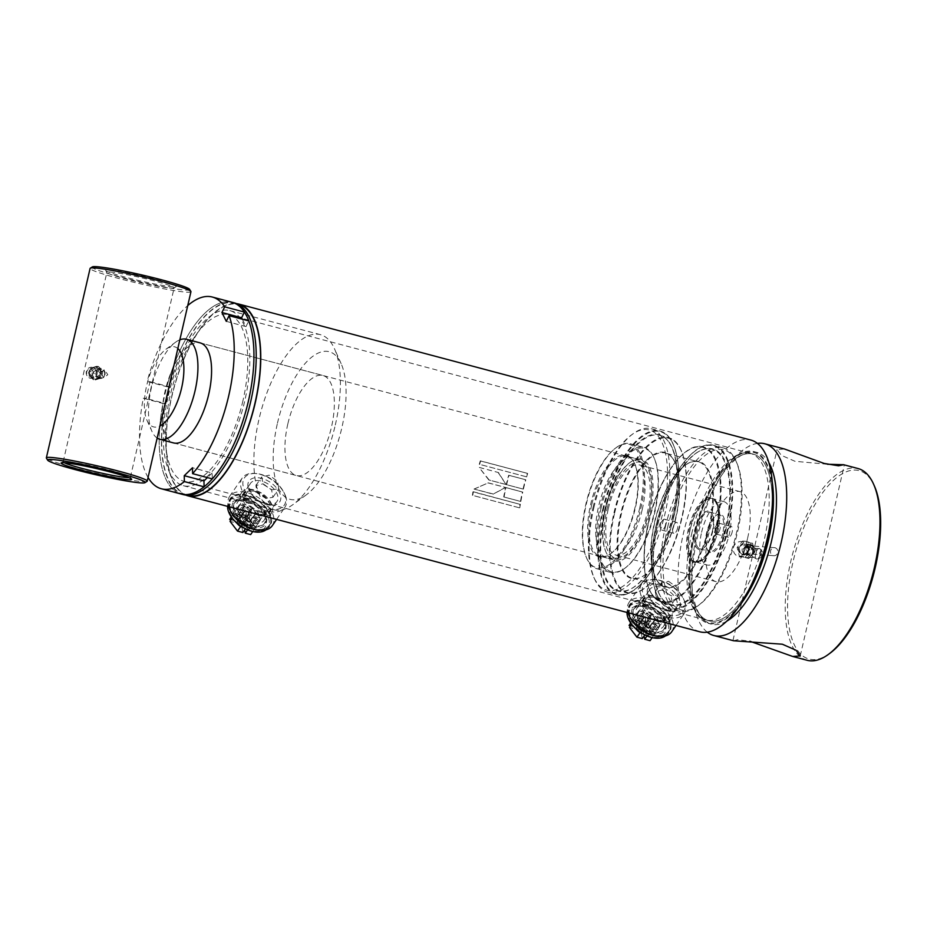 <?xml version="1.0" encoding="UTF-8"?>
<svg xmlns="http://www.w3.org/2000/svg" width="927" height="927" viewBox="0 0 927 927"><rect width="100%" height="100%" fill="white"/><g stroke="black" fill="none" stroke-linecap="round" stroke-linejoin="round"><path stroke-width="0.7" stroke-dasharray="4.63 3.48" d="M668.506 581.252L676.942 587.394L678.274 594.752L671.391 595.934L662.527 590.406L661.206 583.037L668.506 581.252M665.447 604.589L672.353 603.373L671.021 596.015L662.562 589.908L655.285 591.658L656.606 599.027L665.447 604.589M271.982 489.838L278.853 488.668L277.532 481.31L269.097 475.157L261.785 476.953L263.106 484.323L271.982 489.838M263.141 483.824L271.611 489.931L272.944 497.289L266.026 498.506L257.196 492.944L255.875 485.574L263.141 483.824M250.475 401.797A98.772 41.147 -75.1 0 0 234.195 303.291A98.772 41.147 -75.1 0 0 167.208 395.69A98.772 41.147 -75.1 0 0 183.488 494.207A98.772 41.147 -75.1 0 0 250.475 401.797M188.03 495.412A98.772 41.147 104.9 0 1 171.762 396.907A98.772 41.147 104.9 0 1 238.737 304.496M745.412 596.64A87.984 36.651 104.9 0 1 699.329 616.316A87.984 36.651 104.9 0 1 693.952 534.728A87.984 36.651 104.9 0 1 739.445 454.682A87.984 36.651 104.9 0 1 772.898 493.187M699.885 631.808A99.201 41.321 104.9 0 1 683.547 532.874A99.201 41.321 104.9 0 1 750.812 440.058M148.065 477.451A99.201 41.321 104.9 0 1 143.279 398.239L162.978 403.477A99.201 41.321 104.9 0 0 181.101 494.021A99.201 41.321 104.9 0 1 164.751 395.076A99.201 41.321 104.9 0 1 232.028 302.272A99.201 41.321 104.9 0 0 166.848 386.71L147.15 381.472A99.201 41.321 104.9 0 1 187.741 305.586M183.372 494.624A99.201 41.321 104.9 0 1 167.034 395.678A99.201 41.321 104.9 0 1 234.311 302.874M767.394 540.117A86.257 35.933 104.9 0 1 708.9 620.812A86.257 35.933 104.9 0 1 694.682 534.775A86.257 35.933 104.9 0 1 753.188 454.079A86.257 35.933 104.9 0 1 767.394 540.117A86.257 35.933 104.9 0 1 708.9 620.812A86.257 35.933 104.9 0 1 694.682 534.775A86.257 35.933 104.9 0 1 753.188 454.079A86.257 35.933 104.9 0 1 767.394 540.117M242.92 400.812A86.257 35.933 104.9 0 1 184.427 481.507A86.257 35.933 104.9 0 1 170.209 395.481A86.257 35.933 104.9 0 1 228.714 314.774A86.257 35.933 104.9 0 1 242.92 400.812M498.1 472.422L506.049 484.543L488.819 479.966L479.016 467.359L498.448 472.538L506.049 484.543M523.048 489.05L506.269 484.601A99.201 41.321 104.9 0 1 508.68 475.238L525.458 479.688A99.201 41.321 104.9 0 0 523.048 489.05L506.269 484.601M526.293 476.768L479.271 464.276A99.201 41.321 104.9 0 1 480.313 460.835L527.324 473.326A99.201 41.321 104.9 0 0 526.293 476.768L479.271 464.276M185.69 495.064A99.201 41.321 104.9 0 1 171.576 396.883A99.201 41.321 104.9 0 1 236.536 303.627M519.421 507.811L472.411 495.319A99.201 41.321 104.9 0 1 472.955 491.843L519.966 504.334A99.201 41.321 104.9 0 0 519.421 507.811L472.411 495.319M520.476 501.403L503.709 496.942A99.201 41.321 104.9 0 1 505.597 487.544L522.365 492.005A99.201 41.321 104.9 0 0 520.476 501.403L503.709 496.942M505.354 487.486L493.106 494.126L474.021 489.062L488.123 482.909L505.725 487.498L493.106 494.126M506.42 484.578L488.819 479.966M489.178 480.001L479.016 467.359M479.352 467.475L498.448 472.538M493.488 494.056L474.021 489.062M474.404 488.992L488.123 482.909M488.483 482.921L505.725 487.498M506.629 484.636A98.332 40.962 104.9 0 1 509.016 475.354L508.68 475.238M509.016 475.354L525.458 479.688M523.407 489.085A98.332 40.962 104.9 0 1 525.794 479.804M504.091 496.872A98.332 40.962 104.9 0 1 505.957 487.556L505.597 487.544M505.957 487.556L522.365 492.005M520.858 501.322A98.332 40.962 104.9 0 1 522.735 492.017M479.607 464.427A98.332 40.962 104.9 0 1 480.638 461.009L480.313 460.835M480.638 461.009L527.324 473.326M526.629 476.907A98.332 40.962 104.9 0 1 527.648 473.5M472.805 495.203A98.332 40.962 104.9 0 1 473.338 491.75L472.955 491.843M473.338 491.75L519.966 504.334M519.815 507.683A98.332 40.962 104.9 0 1 520.36 504.242M285.562 497.162A24.148 14.264 34.5 0 0 283.824 492.237A24.148 14.264 34.5 0 0 256.675 473.604A24.148 14.264 34.5 0 0 243.117 485.887A24.148 14.264 34.5 0 0 267.706 508.656A24.148 14.264 34.5 0 0 285.562 497.162M286.292 498.714A25.875 15.284 34.5 0 0 284.427 493.442A25.875 15.284 34.5 0 0 255.331 473.477A25.875 15.284 34.5 0 0 242.214 478.031A25.875 15.284 34.5 0 0 240.811 486.629A25.875 15.284 34.5 0 0 260.939 508.738A25.875 15.284 34.5 0 0 284.89 507.312A25.875 15.284 34.5 0 0 286.292 498.714M272.283 525.679A25.875 15.284 34.5 0 0 273.685 517.081A25.875 15.284 34.5 0 0 253.558 494.983A25.875 15.284 34.5 0 0 229.606 496.397A25.875 15.284 34.5 0 0 228.204 504.995A25.875 15.284 34.5 0 0 228.61 506.64M257.822 530.105A24.148 14.264 34.5 0 0 271.379 517.822A24.148 14.264 34.5 0 0 246.791 495.064A24.148 14.264 34.5 0 0 228.934 506.548A24.148 14.264 34.5 0 0 230.684 511.472M233.859 507.857A18.552 10.95 34.5 0 0 252.747 525.342A18.552 10.95 34.5 0 0 266.455 516.513A18.552 10.95 34.5 0 0 247.579 499.039A18.552 10.95 34.5 0 0 233.859 507.857M236.686 507.486A16.072 9.49 34.5 0 0 249.189 521.206A16.072 9.49 34.5 0 0 264.056 520.337A16.072 9.49 34.5 0 0 264.925 514.983A16.072 9.49 34.5 0 0 252.434 501.264A16.072 9.49 34.5 0 0 237.555 502.144A16.072 9.49 34.5 0 0 236.686 507.486M249.572 488.726A16.072 9.49 34.5 0 0 262.063 502.446A16.072 9.49 34.5 0 0 276.941 501.565A16.072 9.49 34.5 0 0 277.81 496.223A16.072 9.49 34.5 0 0 265.307 482.503A16.072 9.49 34.5 0 0 250.441 483.384A16.072 9.49 34.5 0 0 249.572 488.726M248.042 487.196A18.552 10.95 34.5 0 0 266.93 504.67A18.552 10.95 34.5 0 0 280.638 495.852A18.552 10.95 34.5 0 0 261.75 478.378A18.552 10.95 34.5 0 0 248.042 487.196M684.983 603.245A24.148 14.264 34.5 0 0 683.234 598.321A24.148 14.264 34.5 0 0 656.084 579.688A24.148 14.264 34.5 0 0 642.538 591.971A24.148 14.264 34.5 0 0 667.127 614.74A24.148 14.264 34.5 0 0 684.983 603.245M685.702 604.798A25.875 15.284 34.5 0 0 683.836 599.526A25.875 15.284 34.5 0 0 654.752 579.56A25.875 15.284 34.5 0 0 641.635 584.114A25.875 15.284 34.5 0 0 640.233 592.724A25.875 15.284 34.5 0 0 660.348 614.821A25.875 15.284 34.5 0 0 684.3 613.407A25.875 15.284 34.5 0 0 685.702 604.798M671.704 631.774A25.875 15.284 34.5 0 0 673.095 623.164A25.875 15.284 34.5 0 0 652.979 601.067A25.875 15.284 34.5 0 0 629.027 602.48A25.875 15.284 34.5 0 0 627.625 611.09A25.875 15.284 34.5 0 0 628.031 612.724M657.243 636.2A24.148 14.264 34.5 0 0 670.8 623.906A24.148 14.264 34.5 0 0 646.212 601.148A24.148 14.264 34.5 0 0 628.355 612.643A24.148 14.264 34.5 0 0 630.093 617.567M633.28 613.952A18.552 10.95 34.5 0 0 652.156 631.426A18.552 10.95 34.5 0 0 665.876 622.608A18.552 10.95 34.5 0 0 646.988 605.122A18.552 10.95 34.5 0 0 633.28 613.952M636.107 613.57A16.072 9.49 34.5 0 0 648.599 627.301A16.072 9.49 34.5 0 0 663.477 626.42A16.072 9.49 34.5 0 0 664.346 621.078A16.072 9.49 34.5 0 0 651.855 607.347A16.072 9.49 34.5 0 0 636.976 608.228A16.072 9.49 34.5 0 0 636.107 613.57M648.981 594.81A16.072 9.49 34.5 0 0 661.484 608.541A16.072 9.49 34.5 0 0 676.351 607.66A16.072 9.49 34.5 0 0 677.22 602.318A16.072 9.49 34.5 0 0 664.729 588.587A16.072 9.49 34.5 0 0 649.85 589.468A16.072 9.49 34.5 0 0 648.981 594.81M647.463 593.28A18.552 10.95 34.5 0 0 666.339 610.766A18.552 10.95 34.5 0 0 680.047 601.936A18.552 10.95 34.5 0 0 661.171 584.462A18.552 10.95 34.5 0 0 647.463 593.28M773.188 555.644C775.447 555.991 776.988 554.983 777.788 552.643C778.101 550.174 777.174 548.529 775.018 547.718C772.817 547.37 771.345 548.378 770.615 550.731C770.233 553.199 771.09 554.833 773.188 555.644L746.571 553.755L750.418 550.626L747.162 545.609L743.245 548.726L746.571 553.755M829.862 653.338A97.474 40.603 104.9 0 1 793.037 561.808A97.474 40.603 104.9 0 1 833.234 480.592A97.474 40.603 104.9 0 1 874.335 485.864M807.139 660.291A99.201 41.321 104.9 0 1 790.789 561.356A99.201 41.321 104.9 0 1 858.066 468.541M726.745 621.194A88.853 37.01 104.9 0 1 711.264 624.126A88.853 37.01 104.9 0 1 691.809 582.944A88.853 37.01 104.9 0 1 696.629 535.505A88.853 37.01 104.9 0 1 719.561 478.471A88.853 37.01 104.9 0 1 756.884 452.376A88.853 37.01 104.9 0 1 768.865 462.608M707.266 632.191A99.201 41.321 104.9 0 1 692.133 589.549A99.201 41.321 104.9 0 1 697.51 536.582A99.201 41.321 104.9 0 1 723.118 472.897A99.201 41.321 104.9 0 1 757.405 443.396M739.549 605.737A88.853 37.01 104.9 0 1 708.228 623.315A88.853 37.01 104.9 0 1 693.593 534.705A88.853 37.01 104.9 0 1 753.848 451.576A88.853 37.01 104.9 0 1 772.307 482.376M691.646 533.975A86.257 35.933 104.9 0 1 750.152 453.268A86.257 35.933 104.9 0 1 764.369 539.305A86.257 35.933 104.9 0 1 705.864 620.012A86.257 35.933 104.9 0 1 691.646 533.975M827.452 464.253L794.972 461.287L781.287 455.296L777.046 449.595L784.566 449.027M733.639 640.777L737.695 639.665L749.827 641.229M775.018 547.718L747.162 545.609M177.833 348.517A41.402 17.254 -75.1 0 0 165.933 349.27A41.402 17.254 -75.1 0 0 146.675 385.586A41.402 17.254 -75.1 0 0 147.034 420.406A41.402 17.254 -75.1 0 0 159.965 425.922M157.161 438.054A51.761 21.564 104.9 0 1 151.866 431.206A51.761 21.564 104.9 0 1 151.402 387.683A51.761 21.564 104.9 0 1 175.481 342.283A51.761 21.564 104.9 0 1 179.838 339.827M607.127 508.541A49.444 20.603 104.9 0 1 643.002 463.291A49.444 20.603 104.9 0 1 648.807 511.6A49.444 20.603 104.9 0 1 617.811 558.147A49.444 20.603 104.9 0 1 607.127 508.541M642.202 509.653A51.761 21.564 -75.1 0 0 636.131 459.097A51.761 21.564 -75.1 0 0 633.674 458.031A51.761 21.564 -75.1 0 0 598.575 506.455A51.761 21.564 -75.1 0 0 607.104 558.077A51.761 21.564 -75.1 0 0 609.757 558.378A51.761 21.564 -75.1 0 0 642.202 509.653M747.637 538.077A46.582 19.409 -75.1 0 0 739.966 491.623A46.582 19.409 -75.1 0 0 708.379 535.203A46.582 19.409 -75.1 0 0 716.05 581.658A46.582 19.409 -75.1 0 0 747.637 538.077M608.332 508.633A46.582 19.409 104.9 0 1 639.92 465.053A46.582 19.409 104.9 0 1 647.602 511.507A46.582 19.409 104.9 0 1 616.003 555.088A46.582 19.409 104.9 0 1 608.332 508.633M100.626 372.781L104.403 369.653L107.799 374.682L103.812 377.799L100.626 372.781M100.487 374.149L97.138 369.12L93.314 372.248L96.535 377.266L100.487 374.149M189.595 289.363A50.035 3.557 13 0 1 184.867 290.058A50.035 3.557 13 0 1 128.019 278.946A50.035 3.557 13 0 1 92.341 266.906M190.95 291.704A51.761 3.685 13 0 1 185.991 292.132A51.761 3.685 13 0 1 128.934 281.078A51.761 3.685 13 0 1 90.093 268.413M147.022 481.391A51.761 3.685 13 0 1 142.248 481.6A51.761 3.685 13 0 1 86.953 470.974A51.761 3.685 13 0 1 46.42 458.17M64.322 462.735A34.508 2.457 13 0 1 63.163 461.762A34.508 2.457 13 0 1 63.279 461.611A34.508 2.457 13 0 1 66.466 461.472A34.508 2.457 13 0 1 103.337 468.552A34.508 2.457 13 0 1 130.348 477.092A34.508 2.457 13 0 1 130.394 477.289A34.508 2.457 13 0 1 128.934 477.648M109.073 269.931A36.234 2.584 13 0 1 150.244 277.973A36.234 2.584 13 0 1 176.072 286.686A36.234 2.584 13 0 1 172.735 286.837A36.234 2.584 13 0 1 134.033 279.398A36.234 2.584 13 0 1 105.655 270.429A36.234 2.584 13 0 1 109.073 269.931M110.209 272.005A34.508 2.457 13 0 1 148.25 279.375A34.508 2.457 13 0 1 174.137 287.822A34.508 2.457 13 0 1 174.021 287.973A34.508 2.457 13 0 1 170.835 288.112A34.508 2.457 13 0 1 133.963 281.032A34.508 2.457 13 0 1 106.953 272.492A34.508 2.457 13 0 1 106.906 272.295A34.508 2.457 13 0 1 110.209 272.005M277.463 423.164A76.338 31.796 104.9 0 1 308.946 359.549A76.338 31.796 104.9 0 1 341.148 363.685A76.338 31.796 104.9 0 1 341.82 427.88A76.338 31.796 104.9 0 1 306.304 494.844A76.338 31.796 104.9 0 1 277.463 423.164M335.307 424.995A90.568 37.729 -75.1 0 0 334.508 348.83A90.568 37.729 -75.1 0 0 320.383 334.659A90.568 37.729 -75.1 0 0 258.957 419.398A90.568 37.729 -75.1 0 0 273.882 509.734A90.568 37.729 -75.1 0 0 293.187 504.439A90.568 37.729 -75.1 0 0 335.307 424.995M168.39 395.342A90.568 37.729 104.9 0 1 229.815 310.603A90.568 37.729 104.9 0 1 244.74 400.939A90.568 37.729 104.9 0 1 183.314 485.678A90.568 37.729 104.9 0 1 168.39 395.342M287.834 423.917A51.761 21.564 -75.1 0 0 296.362 475.539A51.761 21.564 -75.1 0 0 331.46 427.115A51.761 21.564 -75.1 0 0 322.932 375.505A51.761 21.564 -75.1 0 0 287.834 423.917M633.674 458.031L200.151 342.886A51.761 21.564 -75.1 0 0 165.052 391.31A51.761 21.564 -75.1 0 0 173.581 442.932L607.104 558.077M242.353 319.212L245.991 326.594L226.292 321.356M245.991 326.594L248.784 320.916M212.306 478.888L212.19 473.002L192.492 467.764M212.19 473.002L207.428 477.59M143.279 398.239L146.165 398.448L150.035 381.681L147.15 381.472M162.978 403.477L165.875 403.685L146.165 398.448M165.875 403.685L169.745 386.918L150.035 381.681M169.745 386.918L166.848 386.71M677.637 528.054A5.608 2.341 104.9 0 1 673.836 533.292A5.608 2.341 104.9 0 1 672.909 527.706A5.608 2.341 104.9 0 1 676.71 522.457A5.608 2.341 104.9 0 1 677.637 528.054M665.516 524.833A5.608 2.341 104.9 0 1 661.704 530.07A5.608 2.341 104.9 0 1 660.499 527.706A5.608 2.341 104.9 0 1 660.789 524.485A5.608 2.341 104.9 0 1 662.353 520.696A5.608 2.341 104.9 0 1 664.589 519.236A5.608 2.341 104.9 0 1 665.516 524.833M732.179 532.052A5.608 2.341 104.9 0 1 728.367 537.289A5.608 2.341 104.9 0 1 727.452 531.704A5.608 2.341 104.9 0 1 731.252 526.455A5.608 2.341 104.9 0 1 732.179 532.052M720.047 528.83A5.608 2.341 104.9 0 1 716.247 534.079A5.608 2.341 104.9 0 1 715.03 531.704A5.608 2.341 104.9 0 1 715.32 528.483A5.608 2.341 104.9 0 1 716.895 524.694A5.608 2.341 104.9 0 1 719.12 523.234A5.608 2.341 104.9 0 1 720.047 528.83M593.048 507.509A82.851 34.519 104.9 0 1 631.588 434.833A82.851 34.519 104.9 0 1 662.886 512.631A82.851 34.519 104.9 0 1 628.715 581.658A82.851 34.519 104.9 0 1 593.778 577.185A82.851 34.519 104.9 0 1 593.048 507.509M593.836 507.857A84.577 35.238 104.9 0 1 633.176 433.674A84.577 35.238 104.9 0 1 651.194 428.726A84.577 35.238 104.9 0 1 665.134 513.083A84.577 35.238 104.9 0 1 607.764 592.214A84.577 35.238 104.9 0 1 594.578 578.981A84.577 35.238 104.9 0 1 593.836 507.857M665.377 526.86A84.577 35.238 104.9 0 1 722.736 447.729A84.577 35.238 104.9 0 1 735.934 460.962A84.577 35.238 104.9 0 1 736.675 532.086A84.577 35.238 104.9 0 1 697.336 606.27A84.577 35.238 104.9 0 1 679.317 611.217A84.577 35.238 104.9 0 1 665.377 526.86M667.625 527.312A82.851 34.519 104.9 0 1 701.797 458.286A82.851 34.519 104.9 0 1 736.733 462.758A82.851 34.519 104.9 0 1 737.463 532.434A82.851 34.519 104.9 0 1 698.923 605.111A82.851 34.519 104.9 0 1 667.625 527.312M690.244 529.271A32.781 13.65 104.9 0 1 712.469 498.599A32.781 13.65 104.9 0 1 717.869 531.287A32.781 13.65 104.9 0 1 695.644 561.959A32.781 13.65 104.9 0 1 690.244 529.271A32.781 13.65 104.9 0 1 712.469 498.599A32.781 13.65 104.9 0 1 717.869 531.287A32.781 13.65 104.9 0 1 695.644 561.959A32.781 13.65 104.9 0 1 690.244 529.271M712.423 530.893A19.838 8.262 104.9 0 1 703.187 548.297A19.838 8.262 104.9 0 1 695.702 529.665A19.838 8.262 104.9 0 1 703.883 513.141A19.838 8.262 104.9 0 1 712.249 514.207A19.838 8.262 104.9 0 1 712.423 530.893M712.817 531.067A18.98 7.903 104.9 0 1 703.987 547.718A18.98 7.903 104.9 0 1 699.943 548.819A18.98 7.903 104.9 0 1 696.814 529.896A18.98 7.903 104.9 0 1 709.688 512.144A18.98 7.903 104.9 0 1 712.643 515.111A18.98 7.903 104.9 0 1 712.817 531.067M722.666 533.685A18.98 7.903 104.9 0 1 709.792 551.438A18.98 7.903 104.9 0 1 706.837 548.471A18.98 7.903 104.9 0 1 706.675 532.515A18.98 7.903 104.9 0 1 715.493 515.864A18.98 7.903 104.9 0 1 719.537 514.752A18.98 7.903 104.9 0 1 722.666 533.685M723.79 533.917A19.838 8.262 104.9 0 1 715.609 550.441A19.838 8.262 104.9 0 1 707.243 549.375A19.838 8.262 104.9 0 1 707.069 532.689A19.838 8.262 104.9 0 1 716.293 515.285A19.838 8.262 104.9 0 1 723.79 533.917M701.612 532.283A32.781 13.65 104.9 0 1 723.836 501.623A32.781 13.65 104.9 0 1 729.248 534.311A32.781 13.65 104.9 0 1 707.011 564.983A32.781 13.65 104.9 0 1 701.612 532.283M639.711 508.019A63.836 26.593 -75.1 0 0 615.598 448.077A63.836 26.593 -75.1 0 0 585.899 504.068A63.836 26.593 -75.1 0 0 586.467 557.753A63.836 26.593 -75.1 0 0 613.384 561.206A63.836 26.593 -75.1 0 0 639.711 508.019M586.293 504.242A64.693 26.953 104.9 0 1 616.385 447.498A64.693 26.953 104.9 0 1 630.175 443.72A64.693 26.953 104.9 0 1 640.835 508.239A64.693 26.953 104.9 0 1 596.953 568.772A64.693 26.953 104.9 0 1 586.872 558.645A64.693 26.953 104.9 0 1 586.293 504.242M634.983 507.672A52.619 21.924 104.9 0 1 610.511 553.825A52.619 21.924 104.9 0 1 590.626 504.415A52.619 21.924 104.9 0 1 612.33 460.568A52.619 21.924 104.9 0 1 634.52 463.419A52.619 21.924 104.9 0 1 634.983 507.672M591.75 504.647A51.761 21.564 -75.1 0 0 600.279 556.27A51.761 21.564 -75.1 0 0 611.299 553.245A51.761 21.564 -75.1 0 0 635.377 507.845A51.761 21.564 -75.1 0 0 634.925 464.323A51.761 21.564 -75.1 0 0 626.849 456.223A51.761 21.564 -75.1 0 0 591.75 504.647M601.055 508.1A63.836 26.593 104.9 0 1 627.382 454.914A63.836 26.593 104.9 0 1 654.3 458.367A63.836 26.593 104.9 0 1 654.868 512.04A63.836 26.593 104.9 0 1 625.18 568.031A63.836 26.593 104.9 0 1 601.055 508.1M654.474 511.866A64.693 26.953 -75.1 0 0 653.906 457.463A64.693 26.953 -75.1 0 0 643.813 447.335A64.693 26.953 -75.1 0 0 599.943 507.869A64.693 26.953 -75.1 0 0 610.603 572.399A64.693 26.953 -75.1 0 0 624.381 568.61A64.693 26.953 -75.1 0 0 654.474 511.866M605.783 508.436A52.619 21.924 -75.1 0 0 606.246 552.689A52.619 21.924 -75.1 0 0 628.436 555.54A52.619 21.924 -75.1 0 0 650.14 511.692A52.619 21.924 -75.1 0 0 630.267 462.283A52.619 21.924 -75.1 0 0 605.783 508.436M649.016 511.461A51.761 21.564 104.9 0 1 613.917 559.885A51.761 21.564 104.9 0 1 605.852 551.797A51.761 21.564 104.9 0 1 605.389 508.263A51.761 21.564 104.9 0 1 629.468 462.874A51.761 21.564 104.9 0 1 640.487 459.85A51.761 21.564 104.9 0 1 649.016 511.461M250.707 530.464A20.927 12.352 -145.5 0 1 229.409 510.754A20.927 12.352 -145.5 0 1 244.879 500.8A20.927 12.352 -145.5 0 1 266.176 520.51A20.927 12.352 -145.5 0 1 250.707 530.464M266.037 529.804A23.465 13.859 34.5 0 0 267.81 527.938A23.465 13.859 34.5 0 0 264.809 511.24A23.465 13.859 34.5 0 0 245.191 498.019A23.465 13.859 34.5 0 0 229.12 501.38A23.465 13.859 34.5 0 0 227.59 506.362M253.43 528.83A23.465 13.859 -145.5 0 1 233.813 515.597A23.465 13.859 -145.5 0 1 230.811 498.911A23.465 13.859 -145.5 0 1 246.883 495.551A23.465 13.859 -145.5 0 1 266.501 508.772A23.465 13.859 -145.5 0 1 269.502 525.47A23.465 13.859 -145.5 0 1 253.43 528.83M246.941 495.829A23.071 13.627 -145.5 0 1 270.429 517.567A23.071 13.627 -145.5 0 1 253.372 528.552A23.071 13.627 -145.5 0 1 229.884 506.802A23.071 13.627 -145.5 0 1 246.941 495.829M252.086 527.185A19.525 11.53 34.5 0 0 266.524 517.892A19.525 11.53 34.5 0 0 246.652 499.491A19.525 11.53 34.5 0 0 232.213 508.772A19.525 11.53 34.5 0 0 252.086 527.185M259.166 515.551A18.076 10.672 -145.5 0 1 244.056 505.366A18.076 10.672 -145.5 0 1 241.75 492.515A18.076 10.672 -145.5 0 1 254.125 489.919A18.076 10.672 -145.5 0 1 269.236 500.105A18.076 10.672 -145.5 0 1 271.541 512.967A18.076 10.672 -145.5 0 1 259.166 515.551M246.849 500.522A18.076 10.672 34.5 0 0 234.473 503.106A18.076 10.672 34.5 0 0 236.779 515.968A18.076 10.672 34.5 0 0 251.889 526.154A18.076 10.672 34.5 0 0 264.265 523.558A18.076 10.672 34.5 0 0 261.959 510.707A18.076 10.672 34.5 0 0 246.849 500.522M259.769 512.11A15.272 9.015 -145.5 0 1 246.524 502.828A15.272 9.015 -145.5 0 1 245.748 491.82A15.272 9.015 -145.5 0 1 255.516 490.453A15.272 9.015 -145.5 0 1 270.754 508.969A15.272 9.015 -145.5 0 1 259.769 512.11M258.818 513.813A15.62 9.224 -145.5 0 1 245.261 504.323A15.62 9.224 -145.5 0 1 244.473 493.048A15.62 9.224 -145.5 0 1 254.461 491.658A15.62 9.224 -145.5 0 1 270.058 510.603A15.62 9.224 -145.5 0 1 258.818 513.813M255.725 491.542A13.743 8.111 -145.5 0 1 267.416 499.549A13.743 8.111 -145.5 0 1 268.714 509.398A13.743 8.111 -145.5 0 1 259.56 511.02A13.743 8.111 -145.5 0 1 246.084 493.871A13.743 8.111 -145.5 0 1 255.725 491.542M250.696 522.677A12.364 7.3 34.5 0 0 258.934 521.217A12.364 7.3 34.5 0 0 257.764 512.353A12.364 7.3 34.5 0 0 247.254 505.145A12.364 7.3 34.5 0 0 238.575 507.243A12.364 7.3 34.5 0 0 250.696 522.677M241.657 509.862L236.142 517.903A0.997 0.591 -145.5 0 1 235.168 516.652L240.684 508.622A0.997 0.591 -145.5 0 0 241.657 509.862L244.902 510.731A0.997 0.591 -145.5 0 0 245.585 510.58L240.07 518.622A0.997 0.591 -145.5 0 1 239.386 518.761L244.902 510.731M242.55 514.311L245.794 515.18A0.997 0.591 -145.5 0 1 246.802 516.119L247.324 518.738A0.997 0.591 -145.5 0 1 246.153 519.016A9.93 5.863 34.5 0 1 241.97 515.145L236.466 523.187A0.997 0.591 -145.5 0 1 237.034 522.353L242.55 514.311A0.997 0.591 -145.5 0 0 241.866 514.462L236.35 522.492M241.97 515.145A0.997 0.591 -145.5 0 1 241.866 514.462M260.024 517.95L252.55 508.205L247.208 506.779L248.818 514.972L260.024 517.95L254.508 525.991L247.034 516.235L241.692 514.809L247.208 506.779M244.774 506.13L239.433 504.717L235.18 511.356L246.385 514.334L244.774 506.13L239.259 514.172L233.917 512.747L231.263 516.884M250.811 525.134L256.165 526.548L260.417 519.908L249.201 516.93L250.811 525.134L247.555 529.862M243.036 523.06L248.39 524.485L246.779 516.293L235.562 513.315L243.036 523.06L240.858 526.235M252.55 508.205L247.034 516.235M248.818 514.972L243.303 523.013L254.508 525.991M241.692 514.809L243.303 523.013M239.433 504.717L233.917 512.747M231.321 516.965L235.18 511.356M246.385 514.334L240.869 522.365L239.259 514.172M231.124 519.78L240.869 522.365M256.165 526.548L252.735 531.542M250.649 534.589L260.417 519.908M249.201 516.93L243.685 524.972L244.658 529.92M254.902 527.95L243.685 524.972M248.39 524.485L245.377 528.877M242.874 532.515L241.263 524.323L246.779 516.293M235.562 513.315L232.213 518.181M241.263 524.323L230.047 521.345M240.684 508.622A9.93 5.863 34.5 0 1 240.846 508.355A9.93 5.863 34.5 0 1 243.72 506.663A0.997 0.591 -145.5 0 1 245.122 507.625L245.632 510.256A0.997 0.591 -145.5 0 1 245.585 510.58M252.156 512.643A0.997 0.591 -145.5 0 1 251.147 511.704L250.626 509.085A0.997 0.591 -145.5 0 1 251.796 508.796A9.93 5.863 34.5 0 1 255.979 512.677A0.997 0.591 -145.5 0 1 255.412 513.5L252.156 512.643L246.64 520.673L249.896 521.542L255.412 513.5M257.103 519.468A9.93 5.863 34.5 0 1 254.241 521.148A0.997 0.591 -145.5 0 1 252.828 520.186L252.318 517.567A0.997 0.591 -145.5 0 1 253.048 517.092L256.292 517.961A0.997 0.591 -145.5 0 1 257.277 519.201A9.93 5.863 34.5 0 1 257.103 519.468L251.588 527.498A9.93 5.863 34.5 0 0 251.762 527.231L257.277 519.201M245.632 510.256L240.128 518.286L239.606 515.667L245.122 507.625M236.142 517.903L239.386 518.761M243.72 506.663L238.204 514.705A9.93 5.863 34.5 0 0 235.331 516.385A9.93 5.863 34.5 0 0 235.168 516.652M250.626 509.085L245.122 517.115L245.632 519.734L251.147 511.704M255.979 512.677L250.464 520.707A9.93 5.863 34.5 0 0 246.281 516.837L251.796 508.796M252.318 517.567L246.802 525.597L247.312 528.228L252.828 520.186M256.292 517.961L250.777 525.991L247.532 525.134L253.048 517.092M254.241 521.148L248.726 529.19A9.93 5.863 34.5 0 0 251.588 527.498M245.794 515.18L240.278 523.21L237.034 522.353M247.324 518.738L241.808 526.768L241.287 524.149L246.802 516.119M236.466 523.187A9.93 5.863 34.5 0 0 240.638 527.057L246.153 519.016M238.204 514.705A0.997 0.591 -145.5 0 1 239.606 515.667M250.464 520.707A0.997 0.591 -145.5 0 1 249.896 521.542M245.122 517.115A0.997 0.591 -145.5 0 1 246.281 516.837M246.64 520.673A0.997 0.591 -145.5 0 1 245.632 519.734M248.726 529.19A0.997 0.591 -145.5 0 1 247.312 528.228M250.777 525.991A0.997 0.591 -145.5 0 1 251.762 527.231M246.802 525.597A0.997 0.591 -145.5 0 1 247.532 525.134M241.808 526.768A0.997 0.591 -145.5 0 1 240.638 527.057M240.278 523.21A0.997 0.591 -145.5 0 1 241.287 524.149M650.128 636.559A20.927 12.352 -145.5 0 1 628.83 616.837A20.927 12.352 -145.5 0 1 644.3 606.884A20.927 12.352 -145.5 0 1 665.598 626.606A20.927 12.352 -145.5 0 1 650.128 636.559M665.459 635.887A23.465 13.859 34.5 0 0 667.231 634.022A23.465 13.859 34.5 0 0 664.219 617.324A23.465 13.859 34.5 0 0 644.613 604.103A23.465 13.859 34.5 0 0 628.541 607.463A23.465 13.859 34.5 0 0 627.011 612.457M652.84 634.914A23.465 13.859 -145.5 0 1 633.234 621.693A23.465 13.859 -145.5 0 1 630.233 604.995A23.465 13.859 -145.5 0 1 646.304 601.635A23.465 13.859 -145.5 0 1 665.91 614.856A23.465 13.859 -145.5 0 1 668.923 631.554A23.465 13.859 -145.5 0 1 652.84 634.914M646.362 601.913A23.071 13.627 -145.5 0 1 669.85 623.662A23.071 13.627 -145.5 0 1 652.793 634.636A23.071 13.627 -145.5 0 1 629.306 612.886A23.071 13.627 -145.5 0 1 646.362 601.913M651.507 633.268A19.525 11.53 34.5 0 0 665.945 623.975A19.525 11.53 34.5 0 0 646.061 605.574A19.525 11.53 34.5 0 0 631.623 614.868A19.525 11.53 34.5 0 0 651.507 633.268M658.576 621.635A18.076 10.672 -145.5 0 1 643.477 611.449A18.076 10.672 -145.5 0 1 641.16 598.599A18.076 10.672 -145.5 0 1 653.547 596.015A18.076 10.672 -145.5 0 1 668.645 606.188A18.076 10.672 -145.5 0 1 670.963 619.051A18.076 10.672 -145.5 0 1 658.576 621.635M646.27 606.606A18.076 10.672 34.5 0 0 633.883 609.201A18.076 10.672 34.5 0 0 636.2 622.052A18.076 10.672 34.5 0 0 651.31 632.237A18.076 10.672 34.5 0 0 663.686 629.653A18.076 10.672 34.5 0 0 661.368 616.791A18.076 10.672 34.5 0 0 646.27 606.606M659.19 618.193A15.272 9.015 -145.5 0 1 645.945 608.923A15.272 9.015 -145.5 0 1 645.169 597.903A15.272 9.015 -145.5 0 1 654.937 596.548A15.272 9.015 -145.5 0 1 670.163 615.064A15.272 9.015 -145.5 0 1 659.19 618.193M658.24 619.908A15.62 9.224 -145.5 0 1 644.682 610.406A15.62 9.224 -145.5 0 1 643.894 599.143A15.62 9.224 -145.5 0 1 653.883 597.741A15.62 9.224 -145.5 0 1 669.479 616.698A15.62 9.224 -145.5 0 1 658.24 619.908M655.146 597.625A13.743 8.111 -145.5 0 1 666.826 605.632A13.743 8.111 -145.5 0 1 668.135 615.493A13.743 8.111 -145.5 0 1 658.981 617.115A13.743 8.111 -145.5 0 1 645.505 599.954A13.743 8.111 -145.5 0 1 655.146 597.625M650.117 628.761A12.364 7.3 34.5 0 0 658.355 627.301A12.364 7.3 34.5 0 0 657.185 618.436A12.364 7.3 34.5 0 0 646.675 611.229A12.364 7.3 34.5 0 0 637.996 613.326A12.364 7.3 34.5 0 0 650.117 628.761M641.067 615.945L635.551 623.987A0.997 0.591 -145.5 0 1 634.578 622.747L640.093 614.705A0.997 0.591 -145.5 0 0 641.067 615.945L644.323 616.814A0.997 0.591 -145.5 0 0 645.007 616.675L639.491 624.705A0.997 0.591 -145.5 0 1 638.807 624.844L644.323 616.814M641.959 620.406L645.204 621.264A0.997 0.591 -145.5 0 1 646.223 622.202L646.733 624.821A0.997 0.591 -145.5 0 1 645.574 625.111A9.93 5.863 34.5 0 1 641.391 621.229L635.876 629.271A0.997 0.591 -145.5 0 1 636.443 628.436L641.959 620.406A0.997 0.591 -145.5 0 0 641.275 620.545L635.76 628.576M641.391 621.229A0.997 0.591 -145.5 0 1 641.275 620.545M659.445 624.045L651.971 614.288L646.617 612.863L648.228 621.067L659.445 624.045L653.929 632.075L646.455 622.318L641.102 620.905L646.617 612.863M644.195 612.226L638.842 610.8L634.589 617.44L645.806 620.418L644.195 612.226L638.68 620.256L633.326 618.83L630.684 622.967M650.233 631.217L655.574 632.631L659.827 626.003L648.622 623.014L650.233 631.217L646.976 635.957M642.446 629.155L647.799 630.569L646.189 622.376L634.972 619.398L642.446 629.155L640.267 632.318M651.971 614.288L646.455 622.318M648.228 621.067L642.712 629.097L653.929 632.075M641.102 620.905L642.712 629.097M638.842 610.8L633.326 618.83M630.742 623.048L634.589 617.44M645.806 620.418L640.29 628.448L638.68 620.256M630.534 625.864L640.29 628.448M655.574 632.631L652.156 637.625M650.059 640.673L659.827 626.003M648.622 623.014L643.106 631.055L644.08 636.003M654.311 634.033L643.106 631.055M647.799 630.569L644.786 634.96M642.284 638.61L640.673 630.406L646.189 622.376M634.972 619.398L631.623 624.277M640.673 630.406L629.456 627.428M640.093 614.705A9.93 5.863 34.5 0 1 640.267 614.439A9.93 5.863 34.5 0 1 643.129 612.759A0.997 0.591 -145.5 0 1 644.543 613.72L645.053 616.339A0.997 0.591 -145.5 0 1 645.007 616.675M651.577 618.726A0.997 0.591 -145.5 0 1 650.569 617.788L650.047 615.169A0.997 0.591 -145.5 0 1 651.217 614.891A9.93 5.863 34.5 0 1 655.389 618.761A0.997 0.591 -145.5 0 1 654.821 619.595L651.577 618.726L646.061 626.768L649.306 627.625L654.821 619.595M656.525 625.551A9.93 5.863 34.5 0 1 653.651 627.243A0.997 0.591 -145.5 0 1 652.249 626.27L651.727 623.651A0.997 0.591 -145.5 0 1 652.469 623.176L655.713 624.045A0.997 0.591 -145.5 0 1 656.687 625.285A9.93 5.863 34.5 0 1 656.525 625.551L651.009 633.593A9.93 5.863 34.5 0 0 651.171 633.326L656.687 625.285M645.053 616.339L639.537 624.369L639.027 621.75L644.543 613.72M635.551 623.987L638.807 624.844M643.129 612.759L637.614 620.789A9.93 5.863 34.5 0 0 634.752 622.481A9.93 5.863 34.5 0 0 634.578 622.747M650.047 615.169L644.532 623.211L645.053 625.829L650.569 617.788M655.389 618.761L649.873 626.791A9.93 5.863 34.5 0 0 645.702 622.921L651.217 614.891M651.727 623.651L646.212 631.693L646.733 634.311L652.249 626.27M655.713 624.045L650.198 632.075L646.953 631.217L652.469 623.176M653.651 627.243L648.135 635.273A9.93 5.863 34.5 0 0 651.009 633.593M645.204 621.264L639.7 629.306L636.443 628.436M646.733 624.821L641.217 632.863L640.708 630.233L646.223 622.202M635.876 629.271A9.93 5.863 34.5 0 0 640.059 633.141L645.574 625.111M637.614 620.789A0.997 0.591 -145.5 0 1 639.027 621.75M649.873 626.791A0.997 0.591 -145.5 0 1 649.306 627.625M644.532 623.211A0.997 0.591 -145.5 0 1 645.702 622.921M646.061 626.768A0.997 0.591 -145.5 0 1 645.053 625.829M648.135 635.273A0.997 0.591 -145.5 0 1 646.733 634.311M650.198 632.075A0.997 0.591 -145.5 0 1 651.171 633.326M646.212 631.693A0.997 0.591 -145.5 0 1 646.953 631.217M641.217 632.863A0.997 0.591 -145.5 0 1 640.059 633.141M639.7 629.306A0.997 0.591 -145.5 0 1 640.708 630.233M739.329 556.049L747.208 558.135L752.886 551.635L750.696 543.048L742.817 540.951L737.139 547.451L739.329 556.049L741.148 556.177L738.958 547.59L744.636 541.09L742.817 540.951M748.112 550.684A5.411 4.902 94.2 0 0 738.599 548.158A5.411 4.902 94.2 0 0 748.112 550.684M744.265 550.511A4.878 2.028 -75.1 0 0 744.346 554.694A4.878 2.028 -75.1 0 0 746.397 554.844A4.878 2.028 -75.1 0 0 748.379 550.812A4.878 2.028 -75.1 0 0 748.46 547.069A4.878 2.028 -75.1 0 0 746.42 546.316A4.878 2.028 -75.1 0 0 744.265 550.511M737.139 547.451L738.958 547.59M744.636 541.09L752.515 543.176L754.705 551.774L749.028 558.274L741.148 556.177M747.996 544.647A5.18 4.693 94.2 0 0 742.203 548.9A5.18 4.693 94.2 0 0 746.455 554.844A5.18 4.693 94.2 0 0 747.996 544.647M751.867 555.238L748.541 558.448L746.78 554.867L748.344 548.089L751.67 544.891A5.18 4.693 94.2 0 0 745.911 549.166A5.18 4.693 94.2 0 0 750.152 555.111A5.18 4.693 94.2 0 0 751.693 544.925L753.431 548.471L751.867 555.238L748.077 554.242L744.752 557.44L742.99 553.859L744.555 547.092L747.88 543.882L749.642 547.463L748.077 554.242M751.832 545.621A4.473 4.056 94.2 0 0 749.827 554.323A4.473 4.056 94.2 0 0 751.832 545.621M752.515 543.176L750.696 543.048M754.705 551.774L752.886 551.635M749.028 558.274L747.208 558.135M753.431 548.471L749.642 547.463M752.55 546.698A6.026 2.503 -75.1 0 0 751.982 546.003A6.026 2.503 -75.1 0 0 748.24 549.363A6.026 2.503 -75.1 0 0 747.672 556.64A6.026 2.503 -75.1 0 0 748.923 557.521A6.026 2.503 -75.1 0 0 752.272 553.187A6.026 2.503 -75.1 0 0 752.55 546.698M756.119 549.016A4.554 1.9 -75.1 0 0 755.69 548.483A4.554 1.9 -75.1 0 0 754.775 548.46A4.554 1.9 -75.1 0 0 752.515 552.04A4.554 1.9 -75.1 0 0 752.434 556.536A4.554 1.9 -75.1 0 0 752.573 556.768A4.554 1.9 -75.1 0 0 753.384 557.197A4.554 1.9 -75.1 0 0 755.911 553.917A4.554 1.9 -75.1 0 0 756.119 549.016M760.267 549.224A5.516 2.294 -75.1 0 0 760.024 548.83A5.516 2.294 -75.1 0 0 759.63 548.517A5.516 2.294 -75.1 0 0 756.27 551.808A5.516 2.294 -75.1 0 0 755.806 558.332A5.516 2.294 -75.1 0 0 756.814 559.132A5.516 2.294 -75.1 0 0 757.313 559.051A5.516 2.294 -75.1 0 0 760.14 554.786A5.516 2.294 -75.1 0 0 760.267 549.224M762.191 551.495A3.627 1.506 -75.1 0 0 762.029 551.241A3.627 1.506 -75.1 0 0 759.688 552.874A3.627 1.506 -75.1 0 0 759.248 557.475A3.627 1.506 -75.1 0 0 760.244 557.95A3.627 1.506 -75.1 0 0 762.098 555.146A3.627 1.506 -75.1 0 0 762.191 551.495M760.325 553.686A1.553 0.649 -75.1 0 0 760.013 555.551A1.553 0.649 -75.1 0 0 760.789 555.771A1.553 0.649 -75.1 0 0 761.113 555.285A1.553 0.649 -75.1 0 0 761.415 553.396A1.553 0.649 -75.1 0 0 760.325 553.686M748.541 558.448L744.752 557.44M746.78 554.867L742.99 553.859M748.344 548.089L744.555 547.092M751.67 544.891L747.88 543.882M101.379 374.404A5.18 4.693 94.2 0 0 92.283 371.982A5.18 4.693 94.2 0 0 101.379 374.404M104.994 374.659A5.18 4.693 94.2 0 0 95.898 372.248A5.18 4.693 94.2 0 0 104.994 374.659M104.566 374.473A4.241 3.847 94.2 0 0 97.103 372.492A4.241 3.847 94.2 0 0 99.884 377.613A4.241 3.847 94.2 0 0 104.566 374.473M102.92 371.217L101.356 377.984L95.272 379.966L90.753 375.168L92.318 368.39L98.401 366.42L102.92 371.217L101.101 371.078L99.537 377.857L93.453 379.838L95.272 379.966M99.537 377.857L101.356 377.984M100.313 374.462A6.026 5.458 94.2 0 0 91.738 368.297A6.026 5.458 94.2 0 0 96.408 378.853A6.026 5.458 94.2 0 0 100.313 374.462M93.453 379.838L88.934 375.041L90.498 368.262L96.582 366.281L101.101 371.078M97.022 373.975A4.554 4.125 94.2 0 0 90.545 369.317A4.554 4.125 94.2 0 0 94.067 377.301A4.554 4.125 94.2 0 0 97.022 373.975M96.06 374.068A5.516 4.994 94.2 0 0 89.618 367.59A5.516 4.994 94.2 0 0 88.876 377.683A5.516 4.994 94.2 0 0 96.06 374.068M93.106 373.535A3.627 3.279 94.2 0 0 86.744 371.843A3.627 3.279 94.2 0 0 93.106 373.535M90.278 371.182A1.553 1.402 94.2 0 0 89.583 374.195A1.553 1.402 94.2 0 0 90.278 371.182M88.934 375.041L90.753 375.168M90.498 368.262L92.318 368.39M96.582 366.281L98.401 366.42M602.55 510.174A84.577 35.238 104.9 0 1 659.908 431.043A84.577 35.238 104.9 0 1 673.848 515.4A84.577 35.238 104.9 0 1 616.49 594.531A84.577 35.238 104.9 0 1 602.55 510.174M603.222 510.313A84.056 35.017 104.9 0 1 657.51 431.206A84.056 35.017 104.9 0 1 674.08 515.505A84.056 35.017 104.9 0 1 619.792 594.601A84.056 35.017 104.9 0 1 603.222 510.313M672.735 515.4A80.858 33.685 104.9 0 1 620.511 591.496A80.858 33.685 104.9 0 1 604.566 510.406A80.858 33.685 104.9 0 1 656.791 434.323A80.858 33.685 104.9 0 1 672.735 515.4M672.967 515.505A80.348 33.465 104.9 0 1 618.483 590.673A80.348 33.465 104.9 0 1 605.238 510.545A80.348 33.465 104.9 0 1 659.734 435.377A80.348 33.465 104.9 0 1 672.967 515.505M613.964 512.863A80.348 33.465 104.9 0 1 668.448 437.695A80.348 33.465 104.9 0 1 681.681 517.822A80.348 33.465 104.9 0 1 627.197 592.99A80.348 33.465 104.9 0 1 613.964 512.863M614.636 512.99A79.826 33.256 104.9 0 1 666.189 437.88A79.826 33.256 104.9 0 1 681.924 517.926A79.826 33.256 104.9 0 1 630.36 593.048A79.826 33.256 104.9 0 1 614.636 512.99M675.76 517.475A65.214 27.161 104.9 0 1 633.639 578.842A65.214 27.161 104.9 0 1 620.789 513.442A65.214 27.161 104.9 0 1 662.909 452.086A65.214 27.161 104.9 0 1 675.76 517.475M676.003 517.579A64.693 26.953 104.9 0 1 632.121 578.112A64.693 26.953 104.9 0 1 621.461 513.581A64.693 26.953 104.9 0 1 665.343 453.06A64.693 26.953 104.9 0 1 676.003 517.579M654.508 522.365A64.693 26.953 104.9 0 1 698.379 461.831A64.693 26.953 104.9 0 1 709.039 526.362A64.693 26.953 104.9 0 1 665.169 586.884A64.693 26.953 104.9 0 1 654.508 522.365M709.723 526.501A65.214 27.161 104.9 0 1 667.602 587.857A65.214 27.161 104.9 0 1 654.74 522.469A65.214 27.161 104.9 0 1 696.861 461.101A65.214 27.161 104.9 0 1 709.723 526.501M648.587 522.017A79.826 33.256 104.9 0 1 700.14 446.895A79.826 33.256 104.9 0 1 715.876 526.953A79.826 33.256 104.9 0 1 664.323 602.063A79.826 33.256 104.9 0 1 648.587 522.017M648.819 522.121A80.348 33.465 104.9 0 1 703.315 446.953A80.348 33.465 104.9 0 1 716.548 527.081A80.348 33.465 104.9 0 1 662.063 602.249A80.348 33.465 104.9 0 1 648.819 522.121M657.544 524.439A80.348 33.465 104.9 0 1 712.029 449.271A80.348 33.465 104.9 0 1 725.262 529.398A80.348 33.465 104.9 0 1 670.777 604.566A80.348 33.465 104.9 0 1 657.544 524.439M725.934 529.537A80.858 33.685 104.9 0 1 673.709 605.621A80.858 33.685 104.9 0 1 657.776 524.543A80.858 33.685 104.9 0 1 710.001 448.448A80.858 33.685 104.9 0 1 725.934 529.537M656.432 524.439A84.056 35.017 104.9 0 1 710.719 445.342A84.056 35.017 104.9 0 1 727.289 529.641A84.056 35.017 104.9 0 1 672.99 608.738A84.056 35.017 104.9 0 1 656.432 524.439M656.664 524.543A84.577 35.238 104.9 0 1 714.022 445.412A84.577 35.238 104.9 0 1 727.962 529.769A84.577 35.238 104.9 0 1 670.603 608.9A84.577 35.238 104.9 0 1 656.664 524.543M716.652 530.916A33.465 13.94 104.9 0 1 695.03 562.399A33.465 13.94 104.9 0 1 688.437 528.842A33.465 13.94 104.9 0 1 710.047 497.347A33.465 13.94 104.9 0 1 716.652 530.916M716.965 531.055A32.781 13.65 104.9 0 1 694.74 561.716A32.781 13.65 104.9 0 1 689.329 529.027A32.781 13.65 104.9 0 1 711.565 498.355A32.781 13.65 104.9 0 1 716.965 531.055M744.729 544.172A5.411 4.902 94.2 0 0 742.295 554.694A5.411 4.902 94.2 0 0 744.729 544.172M672.353 603.373L678.274 594.752M272.944 497.289L278.853 488.668M234.195 303.291L237.915 304.276M184.427 481.507L705.864 620.012M228.714 314.774L750.152 453.268M183.488 494.207L187.208 495.192M255.875 485.574L261.785 476.953M655.285 591.658L661.206 583.037M256.675 473.604L255.331 473.477M283.824 492.237L284.427 493.442M229.606 496.397L242.214 478.031M264.056 520.337L276.941 501.565M237.555 502.144L250.441 483.384M276.605 519.387L284.89 507.312M656.084 579.688L654.752 579.56M683.234 598.321L683.836 599.526M629.027 602.48L641.635 584.114M663.477 626.42L676.351 607.66M636.976 608.228L649.85 589.468M676.026 625.47L684.3 613.407M719.561 478.471L723.118 472.897M753.848 451.576L756.884 452.376M800.244 655.899L844.288 465.122M733.002 640.372L777.046 449.595M708.228 623.315L711.264 624.126M691.809 582.944L692.133 589.549M165.933 349.27L175.481 342.283M643.002 463.291L636.131 459.097M739.966 491.623L639.92 465.053M716.05 581.658L616.003 555.088M617.811 558.147L609.757 558.378M147.034 420.406L151.866 431.206M97.138 369.12L104.403 369.653M130.348 477.092L131.646 479.155M174.021 287.973L176.072 286.686M130.394 477.289L174.137 287.822M63.163 461.762L106.906 272.295M106.953 272.492L105.655 270.429M63.279 461.611L61.228 462.897M96.535 377.266L103.812 377.799M341.148 363.685L334.508 348.83M229.815 310.603L320.383 334.659M173.581 442.932L296.362 475.539M200.151 342.886L322.932 375.505M183.314 485.678L273.882 509.734M306.304 494.844L293.187 504.439M661.704 530.07L673.836 533.292M662.353 520.696L660.186 523.871L660.499 527.706M716.247 534.079L728.367 537.289M716.895 524.694L714.729 527.869L715.03 531.704M631.588 434.833L633.176 433.674M651.194 428.726L659.908 431.043C677.811 434.937 684.068 474.045 674.126 515.505C663.987 561.704 635.841 600.916 616.49 594.531L607.764 592.214M672.678 515.412C663.118 559.607 635.795 596.826 618.483 590.673L627.197 592.99C645.609 599.062 672.33 561.808 681.971 517.926C691.403 478.552 685.47 441.403 668.448 437.695L659.734 435.377C675.876 438.541 682.284 475.806 672.678 515.412M675.713 517.486C668.019 553.106 645.957 583.071 632.121 578.112L665.169 586.884C652.249 584.404 647.046 554.369 654.798 522.457C662.492 486.837 684.555 456.872 698.379 461.831L665.343 453.06C678.251 455.539 683.466 485.563 675.713 517.486M703.315 446.953C684.902 440.881 658.182 478.123 648.541 522.017C639.109 561.391 645.041 598.541 662.063 602.249L670.777 604.566C654.624 601.403 648.228 564.126 657.822 524.531C667.394 480.325 694.717 443.118 712.029 449.271L703.315 446.953M722.736 447.729L714.022 445.412C694.671 439.027 666.525 478.228 656.374 524.439C646.443 565.899 652.701 605.018 670.603 608.9L679.317 611.217M736.733 462.758L735.934 460.962M723.836 501.623L711.565 498.355C718.321 501.565 719.989 512.422 716.583 530.916C710.627 551.565 703.338 561.843 694.74 561.716L707.011 564.983M698.923 605.111L697.336 606.27M593.778 577.185L594.578 578.981M719.12 523.234L731.252 526.455M664.589 519.236L676.71 522.457M703.987 547.718L703.187 548.297M699.943 548.819L709.792 551.438M706.837 548.471L707.243 549.375M715.493 515.864L716.293 515.285M709.688 512.144L719.537 514.752M712.643 515.111L712.249 514.207M615.598 448.077L616.385 447.498M611.299 553.245L610.511 553.825M654.3 458.367L653.906 457.463M605.852 551.797L606.246 552.689M600.279 556.27L613.917 559.885M630.175 443.72L643.813 447.335M596.953 568.772L610.603 572.399M626.849 456.223L640.487 459.85M629.468 462.874L630.267 462.283M625.18 568.031L624.381 568.61M634.925 464.323L634.52 463.419M586.467 557.753L586.872 558.645M230.811 498.911L229.12 501.38M241.75 492.515L234.473 503.106M245.748 491.82L244.473 493.048M258.934 521.217L268.714 509.398M269.502 525.47L267.81 527.938M271.541 512.967L264.265 523.558M270.754 508.969L270.058 510.603M238.575 507.243L246.084 493.871M240.846 508.355L235.331 516.385M256.084 513.361L250.58 521.391M250.684 508.749L245.168 516.791M252.364 517.231L246.849 525.273M247.266 519.062L241.75 527.104M630.233 604.995L628.541 607.463M641.16 598.599L633.883 609.201M645.169 597.903L643.894 599.143M658.355 627.301L668.135 615.493M668.923 631.554L667.231 634.022M670.963 619.051L663.686 629.653M670.163 615.064L669.479 616.698M637.996 613.326L645.505 599.954M640.267 614.439L634.752 622.481M655.505 619.445L649.989 627.486M650.105 614.844L644.589 622.874M651.785 623.326L646.27 631.357M646.687 625.157L641.171 633.187M742.249 554.613C737.162 550.163 737.683 546.663 743.825 544.114L744.624 544.242C749.723 548.703 749.19 552.202 743.048 554.752L742.249 554.613M748.46 547.069A7.764 7.764 0 0 0 733.454 547.509A7.764 7.764 0 0 0 746.397 554.844M747.208 544.52L750.916 544.786M746.455 554.844L750.152 555.111M755.69 548.483L751.982 546.003M754.775 548.46L759.63 548.517M762.029 551.241L760.024 548.83M760.789 555.771A2.584 2.584 0 0 0 761.415 553.396M760.244 557.95L757.313 559.051M752.573 556.768L756.814 559.132M753.384 557.197L748.923 557.521M97.219 368.031L100.823 368.297M96.454 378.355L100.058 378.622M90.545 369.317L91.738 368.297M88.876 377.683C92.827 379.189 95.574 377.996 97.103 374.068C97.184 368.969 94.693 366.802 89.618 367.59M90.035 376.119L91.078 377.289"/><path stroke-width="1.39" d="M237.915 304.276L238.737 304.496A98.772 41.147 104.9 0 1 255.018 403.002A98.772 41.147 104.9 0 1 188.03 495.412L187.208 495.192M236.536 303.627A99.201 41.321 104.9 0 1 238.853 304.079L750.812 440.058A99.201 41.321 104.9 0 1 772.539 486.026L772.898 493.187A87.984 36.651 104.9 0 1 768.124 540.163A87.984 36.651 104.9 0 1 745.412 596.64L741.554 602.677A99.201 41.321 104.9 0 1 699.885 631.808L187.926 495.829A99.201 41.321 104.9 0 1 185.69 495.064M772.539 486.026A99.201 41.321 104.9 0 1 767.162 539.004A99.201 41.321 104.9 0 1 741.554 602.677M187.741 305.586A99.201 41.321 104.9 0 1 212.329 297.034L232.028 302.272A99.201 41.321 104.9 0 1 248.378 401.206A99.201 41.321 104.9 0 1 181.101 494.021L183.372 494.624A99.201 41.321 104.9 0 0 250.649 401.808A99.201 41.321 104.9 0 0 234.311 302.874L232.028 302.272A99.201 41.321 104.9 0 1 244.415 312.075L241.634 317.741L221.924 312.515L226.292 321.356L229.073 315.678A99.201 41.321 104.9 0 1 192.596 473.651L212.306 478.888A99.201 41.321 104.9 0 0 248.784 320.916L229.073 315.678M238.853 304.079A99.201 41.321 104.9 0 1 255.203 403.025A99.201 41.321 104.9 0 1 187.926 495.829M228.61 506.64A25.875 15.284 34.5 0 0 230.07 510.279L230.684 511.472A24.148 14.264 34.5 0 0 257.822 530.105L259.166 530.244A25.875 15.284 34.5 0 0 272.283 525.679L276.605 519.387M230.07 510.279A25.875 15.284 34.5 0 0 259.166 530.244M628.031 612.724A25.875 15.284 34.5 0 0 629.491 616.362L630.093 617.567A24.148 14.264 34.5 0 0 657.243 636.2L658.576 636.328A25.875 15.284 34.5 0 0 671.704 631.774L676.026 625.47M629.491 616.362A25.875 15.284 34.5 0 0 658.576 636.328M757.405 443.396A99.201 41.321 104.9 0 1 764.787 443.766L784.566 449.027L824.057 463.419L838.576 465.806L843.64 464.717L858.066 468.541A99.201 41.321 104.9 0 1 873.535 484.068L874.335 485.864A97.474 40.603 104.9 0 1 875.204 567.834A97.474 40.603 104.9 0 1 829.862 653.338L828.263 654.497A99.201 41.321 104.9 0 1 807.139 660.291L792.712 656.467L800.244 655.899L795.992 650.198L782.318 644.207L733.639 640.777L713.86 635.516A99.201 41.321 104.9 0 1 707.266 632.191M873.535 484.068A99.201 41.321 104.9 0 1 874.416 567.486A99.201 41.321 104.9 0 1 828.263 654.497M768.865 462.608A88.853 37.01 104.9 0 1 771.519 540.997A88.853 37.01 104.9 0 1 726.745 621.194M764.787 443.766A99.201 41.321 104.9 0 1 781.137 542.712A99.201 41.321 104.9 0 1 713.86 635.516M772.307 482.376A88.853 37.01 104.9 0 1 768.483 540.186A88.853 37.01 104.9 0 1 739.549 605.737M843.64 464.717L827.452 464.253M749.827 641.229L792.712 656.467M159.965 425.922A41.402 17.254 -75.1 0 0 181.576 388.146A41.402 17.254 -75.1 0 0 177.833 348.517M179.838 339.827A51.761 21.564 104.9 0 1 186.501 339.259A51.761 21.564 104.9 0 1 195.029 390.881A51.761 21.564 104.9 0 1 159.931 439.305A51.761 21.564 104.9 0 1 157.161 438.054M47.706 460.221L46.42 458.17A51.761 3.685 13 0 1 46.35 457.88L90.093 268.413A51.761 3.685 13 0 1 90.278 268.193L92.341 266.906A50.035 3.557 13 0 1 96.953 266.709A50.035 3.557 13 0 1 150.406 276.976A50.035 3.557 13 0 1 189.595 289.363L190.881 291.414A51.761 3.685 13 0 1 190.95 291.704L147.208 481.171A51.761 3.685 13 0 1 147.022 481.391L144.96 482.677A50.035 3.557 13 0 1 140.348 482.874A50.035 3.557 13 0 1 86.895 472.608A50.035 3.557 13 0 1 47.706 460.221A50.035 3.557 13 0 1 52.433 459.525A50.035 3.557 13 0 1 109.282 470.638A50.035 3.557 13 0 1 144.96 482.677M90.278 268.193A51.761 3.685 13 0 1 95.052 267.984A51.761 3.685 13 0 1 150.348 278.61A51.761 3.685 13 0 1 190.881 291.414M46.35 457.88A51.761 3.685 13 0 1 51.309 457.451A51.761 3.685 13 0 1 108.366 468.506A51.761 3.685 13 0 1 147.208 481.171M64.566 462.747A36.234 2.584 13 0 1 103.268 470.186A36.234 2.584 13 0 1 131.646 479.155A36.234 2.584 13 0 1 128.227 479.653A36.234 2.584 13 0 1 87.057 471.611A36.234 2.584 13 0 1 61.228 462.897A36.234 2.584 13 0 1 64.566 462.747M128.934 477.648A34.508 2.457 13 0 1 127.092 477.579A34.508 2.457 13 0 1 93.708 471.333A34.508 2.457 13 0 1 64.322 462.735M159.931 439.305L173.581 442.932A51.761 21.564 -75.1 0 0 208.679 394.508A51.761 21.564 -75.1 0 0 200.151 342.886L186.501 339.259M241.634 317.741L242.353 319.212M192.596 473.651L192.492 467.764L184.253 475.69L184.369 481.577A99.201 41.321 104.9 0 1 161.402 488.784A99.201 41.321 104.9 0 1 148.065 477.451M207.428 477.59L203.963 480.916L184.253 475.69M203.963 480.916L204.079 486.814L184.369 481.577M204.079 486.814A99.201 41.321 104.9 0 1 181.101 494.021L161.402 488.784M212.329 297.034A99.201 41.321 104.9 0 1 224.705 306.837L244.415 312.075M224.705 306.837L221.924 312.515M227.59 506.362A23.465 13.859 34.5 0 0 251.738 531.287A23.465 13.859 34.5 0 0 266.037 529.804M231.263 516.884L229.664 519.387L231.321 516.965M229.664 519.387L231.124 519.78M252.735 531.542L250.649 534.589L245.296 533.164L247.555 529.862M244.658 529.92L245.296 533.164M245.377 528.877L242.874 532.515L237.521 531.101L240.858 526.235M232.213 518.181L230.047 521.345L237.521 531.101M627.011 612.457A23.465 13.859 34.5 0 0 651.148 637.382A23.465 13.859 34.5 0 0 665.459 635.887M630.684 622.967L629.074 625.47L630.742 623.048M629.074 625.47L630.534 625.864M652.156 637.625L650.059 640.673L644.717 639.248L646.976 635.957M644.08 636.003L644.717 639.248M644.786 634.96L642.284 638.61L636.942 637.185L640.267 632.318M631.623 624.277L629.456 627.428L636.942 637.185"/></g></svg>

